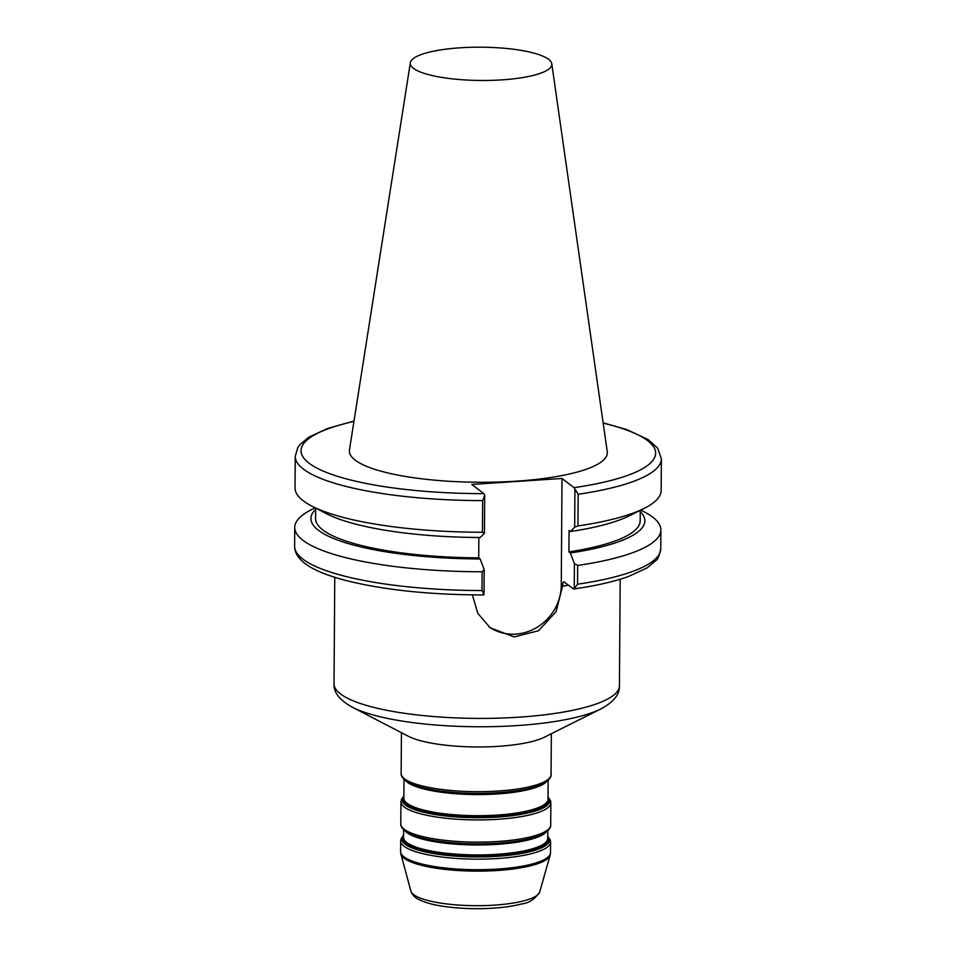 <?xml version="1.0" encoding="UTF-8"?>
<svg xmlns="http://www.w3.org/2000/svg" width="956" height="956" viewBox="0 0 956 956"><rect width="100%" height="100%" fill="white"/><g stroke="black" fill="none" stroke-linecap="round" stroke-linejoin="round"><path stroke-width="1.43" d="M483.091 594.787L484.011 594.68L484.19 569.561L482.147 571.784A183.074 43.044 -179.6 0 1 294.747 527.437A183.074 43.044 -179.6 0 1 311.728 509.512L315.122 507.815M484.19 569.561L480.151 558.961A166.977 39.268 -179.6 0 1 315.635 509.333M482.147 571.784L482.015 590.545A183.074 43.044 -179.6 0 1 294.615 546.199L294.747 527.437M484.011 594.68L482.015 590.545M480.151 558.961L478.705 557.862A162.317 38.168 -179.6 0 1 315.576 518.546L315.647 508.09M478.705 557.862L478.848 537.487M482.422 532.253L484.441 533.161L480.294 537.499A166.977 39.268 -179.6 0 1 326.307 513.611L311.752 506.071A183.074 43.044 -179.6 0 1 295.022 487.907L295.249 456.251A183.074 43.044 0.4 0 0 482.649 500.597L482.422 532.253A183.074 43.044 -179.6 0 1 311.752 506.071M410.351 62.749L349.454 449.953A128.988 30.329 0.4 0 0 478.143 482.254A128.988 30.329 0.4 0 0 607.263 451.758L551.779 63.741A70.756 16.634 -179.6 0 1 480.952 80.471A70.756 16.634 -179.6 0 1 410.351 62.749A70.756 16.634 -179.6 0 1 460.135 47.8A70.756 16.634 -179.6 0 1 551.779 63.741M482.649 500.597L484.704 495.136L483.796 493.631L471.786 484.441L562.009 478.466L574.018 487.656L578.177 494.264A183.074 43.044 0.4 0 0 661.385 458.808L661.158 490.464A183.074 43.044 -179.6 0 1 644.189 508.389A183.074 43.044 -179.6 0 1 577.95 525.931L578.177 494.264M640.257 510.349L640.185 520.817A162.317 38.168 -179.6 0 1 568.928 551.887L570.362 552.986L574.401 563.586L574.233 588.705L573.313 588.812L563.873 581.822M640.257 511.603A166.977 39.268 -179.6 0 1 570.362 552.986M644.189 508.389L629.526 515.726A166.977 39.268 -179.6 0 1 570.517 531.524L569.071 530.413L568.928 551.887M574.926 489.161L574.664 527.186L577.95 525.931M574.664 527.186L570.517 531.524M640.795 510.086L644.165 511.83A183.074 43.044 -179.6 0 1 660.883 529.994A183.074 43.044 -179.6 0 1 577.675 565.45L574.401 563.586M660.883 529.994L660.751 548.756A183.074 43.044 -179.6 0 1 577.543 584.212L577.675 565.45M577.543 584.212L574.233 588.705L573.313 588.812M600.906 708.91L544.418 737.196A74.962 17.626 -179.6 0 1 476.291 746.959A74.962 17.626 -179.6 0 1 408.308 736.24L352.226 707.177A136.947 32.205 0.4 0 0 476.435 726.751A136.947 32.205 0.4 0 0 600.906 708.91C613.609 702.074 619.787 694.379 619.428 685.834A142.707 33.556 -179.6 0 1 471.451 718.338A142.707 33.556 -179.6 0 1 334.026 683.851C333.548 692.383 339.619 700.162 352.226 707.177M564.399 581.989C563.323 581.427 562.702 582.837 562.546 586.207L556.045 611.792L538.527 630.757L514.125 636.911L490.177 627.781L477.725 613.226L472.407 594.883M488.827 626.718A47.226 43.821 127.5 0 0 536.041 627.925A47.226 43.821 127.5 0 0 561.268 585.227L562.009 478.466M484.441 533.161L484.704 495.136M483.796 493.631A177.302 41.694 -179.6 0 1 315.337 467.245A177.302 41.694 -179.6 0 1 353.947 421.393M603.176 423.138A177.302 41.694 -179.6 0 1 574.018 487.656M561.268 585.227L562.546 586.207A142.707 33.556 0.4 0 0 568.521 585.144M551.349 733.73L551.062 774.575A74.962 17.626 -179.6 0 1 475.98 791.676A74.962 17.626 -179.6 0 1 401.15 773.535L401.436 732.678M543.056 783.741L542.004 784.267A72.656 17.089 -179.6 0 1 475.969 793.731A72.656 17.089 -179.6 0 1 410.076 783.346L409.025 782.797A73.803 17.351 0.4 0 0 475.969 793.349A73.803 17.351 0.4 0 0 543.056 783.741C551.779 778.985 551.158 774.826 551.062 774.575M405.631 780.729A72.07 16.945 0.4 0 0 475.957 794.567A72.07 16.945 0.4 0 0 546.485 781.709M548.135 780.371L548.003 799.24A72.07 16.945 -179.6 0 1 475.813 815.683A72.07 16.945 -179.6 0 1 403.862 798.236L403.994 779.367M403.874 795.978L401.365 799.551L400.946 801.773A74.962 17.626 0.4 0 0 475.789 819.925A74.962 17.626 0.4 0 0 550.859 802.825L550.489 800.602L548.015 796.993M548.015 797.125A73.803 17.351 -179.6 0 1 475.801 817.715A73.803 17.351 -179.6 0 1 403.874 796.121M550.859 802.825L550.704 825.016A74.962 17.626 -179.6 0 1 475.634 842.117A74.962 17.626 -179.6 0 1 400.791 823.964L400.946 801.773M542.697 834.17L541.646 834.696A72.656 17.089 -179.6 0 1 475.61 844.16A72.656 17.089 -179.6 0 1 409.718 833.775L408.678 833.238A73.803 17.351 0.4 0 0 475.622 843.79A73.803 17.351 0.4 0 0 542.697 834.17C551.433 829.414 550.799 825.255 550.704 825.016M403.862 797.053A72.656 17.089 0.4 0 0 475.801 816.794A72.656 17.089 0.4 0 0 548.015 798.057M405.272 831.158A72.07 16.945 0.4 0 0 475.61 844.996A72.07 16.945 0.4 0 0 546.127 832.15M547.788 830.812L547.728 838.472A72.07 16.945 -179.6 0 1 475.538 854.915A72.07 16.945 -179.6 0 1 403.587 837.468L403.635 829.796M410.853 891.04C412.347 895.079 415.215 898.007 419.445 899.823C425.408 902.715 433.63 904.926 444.134 906.455C459.525 908.642 475.718 909.228 492.722 908.2C504.003 907.471 513.623 906.049 521.606 903.946C528.811 903.241 534.846 899.249 539.722 891.936A64.566 15.188 -179.6 0 1 475.18 905.691A64.566 15.188 -179.6 0 1 410.853 891.04L400.934 854.162A74.759 17.578 0.4 0 0 475.431 871.119A74.759 17.578 0.4 0 0 550.142 855.202L550.513 852.609A74.962 17.626 -179.6 0 1 475.431 869.709A74.962 17.626 -179.6 0 1 400.6 851.569L400.934 854.162M400.6 851.569L400.672 841.005A74.962 17.626 0.4 0 0 475.514 859.145A74.962 17.626 0.4 0 0 550.584 842.045L550.513 852.609M547.74 836.357A73.803 17.351 -179.6 0 1 475.526 856.935A73.803 17.351 -179.6 0 1 403.599 835.341M403.587 836.285A72.656 17.089 0.4 0 0 475.526 856.014A72.656 17.089 0.4 0 0 547.74 837.289M483.485 594.955C431.395 594.811 386.702 590.282 349.406 581.356C312.923 572.357 294.663 560.646 294.615 546.199M295.249 456.251L297.806 447.575L299.897 444.66L308.824 437.167L327.693 428.408L353.995 421.07M661.385 458.808L657.632 448.113L648.072 439.533L626.658 429.543L603.128 422.815M660.751 548.756C659.341 555.723 657.788 559.583 656.103 560.336L647.176 567.84L628.307 576.599C613.824 581.702 595.66 585.825 573.815 588.968M334.767 577.257L334.026 683.851M620.181 579.252L619.428 685.834M409.025 782.797C400.361 777.921 401.054 773.774 401.15 773.535M408.678 833.238C400.014 828.362 400.695 824.215 400.791 823.964M539.722 891.936L550.142 855.202M400.672 841.005L401.09 838.782L403.599 835.209M550.584 842.045L550.214 839.822L547.752 836.213"/></g></svg>
